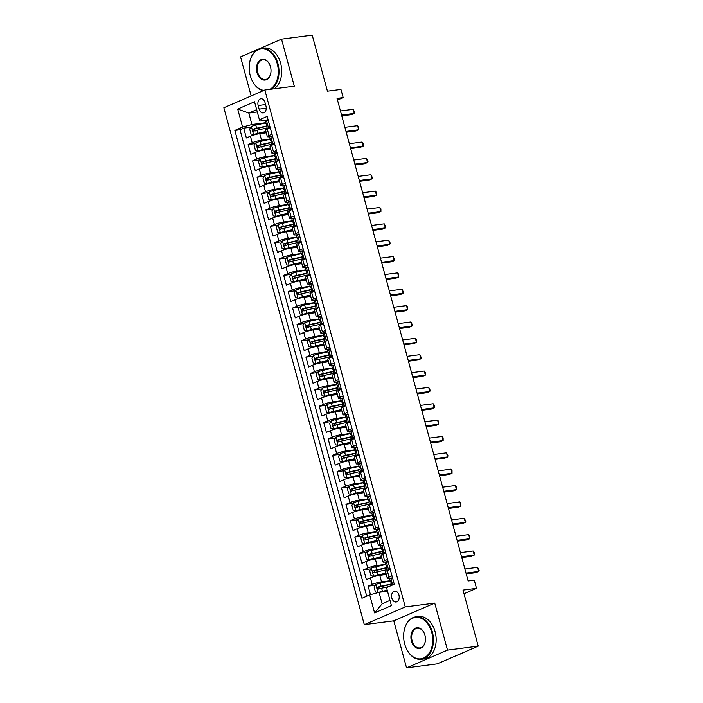 <?xml version="1.0" encoding="UTF-8"?>
<svg xmlns="http://www.w3.org/2000/svg" width="703" height="703" viewBox="0 0 703 703"><rect width="100%" height="100%" fill="white"/><g stroke="black" fill="none" stroke-linecap="round" stroke-linejoin="round"><path stroke-width="1.05" d="M398.944 595.028A5.475 3.779 -97.4 0 0 394.691 591.135A5.475 3.779 -97.4 0 0 391.852 598.104A5.475 3.779 -97.4 0 0 396.105 601.996A5.475 3.779 -97.4 0 0 398.944 595.028M406.554 667.85L437.257 663.852L478.216 646.119L447.512 650.108L434.735 603.086L405.262 606.917L364.303 624.659L393.777 620.819L406.554 667.85L447.512 650.108M405.262 606.917L264.82 90.01L223.862 107.752L364.303 624.659M264.82 90.01L294.293 86.179L281.516 39.148L240.558 56.881L251.164 95.924M281.516 39.148L312.22 35.15L327.44 91.179L340.946 89.422L343.169 97.594L337.036 98.394L468.136 580.95L474.279 580.151L476.502 588.332L462.996 590.089L478.216 646.119M266.288 132.797L259.759 133.649A6.845 0.958 164.8 0 0 250.417 136.206L246.375 137.955L243.713 128.139L250.918 127.199M270.163 139.071L261.542 140.187A6.845 0.958 164.8 0 0 252.201 142.744L248.159 144.493L255.365 143.561M248.159 144.493L250.822 154.309L254.864 152.56A6.845 0.958 164.8 0 1 264.205 150.003L270.734 149.15M275.181 165.513L268.651 166.365A6.845 0.958 164.8 0 0 259.31 168.922L255.268 170.671L252.605 160.855L259.811 159.915M279.627 181.866L273.089 182.718A6.845 0.958 164.8 0 0 263.757 185.276L259.715 187.024L257.043 177.209L264.249 176.277M284.065 198.228L277.536 199.081A6.845 0.958 164.8 0 0 268.195 201.638L264.161 203.387L261.49 193.571L268.695 192.631M288.511 214.582L281.982 215.434A6.845 0.958 164.8 0 0 272.641 217.992L268.599 219.74L265.936 209.925L273.142 208.993M292.958 230.944L286.429 231.797A6.845 0.958 164.8 0 0 277.087 234.354L273.045 236.103L270.383 226.287L277.588 225.347M297.404 247.298L290.875 248.15A6.845 0.958 164.8 0 0 281.534 250.707L277.492 252.456L274.82 242.64L282.035 241.709M301.842 263.66L295.313 264.513A6.845 0.958 164.8 0 0 285.972 267.07L281.938 268.818L279.267 259.003L286.473 258.063M306.288 280.014L299.759 280.866A6.845 0.958 164.8 0 0 290.418 283.423L286.376 285.172L283.713 275.356L290.919 274.425M310.735 296.376L304.206 297.228A6.845 0.958 164.8 0 0 294.865 299.786L290.822 301.534L288.16 291.719L295.365 290.778M315.181 312.73L308.652 313.582A6.845 0.958 164.8 0 0 299.311 316.139L295.269 317.888L292.597 308.072L299.812 307.141M319.619 329.092L313.09 329.944A6.845 0.958 164.8 0 0 303.749 332.501L299.715 334.25L297.044 324.435L304.25 323.494M324.065 345.445L317.536 346.298A6.845 0.958 164.8 0 0 308.195 348.855L304.153 350.604L301.49 340.788L308.696 339.857M328.512 361.808L321.983 362.66A6.845 0.958 164.8 0 0 312.642 365.217L308.599 366.966L305.937 357.15L313.143 356.21M332.958 378.161L326.429 379.014A6.845 0.958 164.8 0 0 317.088 381.571L313.046 383.32L310.375 373.504L317.589 372.572M337.396 394.524L330.867 395.376A6.845 0.958 164.8 0 0 321.526 397.933L317.492 399.682L314.821 389.866L322.027 388.926M341.843 410.877L335.313 411.73A6.845 0.958 164.8 0 0 325.972 414.287L321.93 416.035L319.267 406.22L326.473 405.288M346.289 427.239L339.76 428.092A6.845 0.958 164.8 0 0 330.419 430.649L326.377 432.398L323.714 422.582L330.92 421.642M350.735 443.593L344.206 444.445A6.845 0.958 164.8 0 0 334.865 447.003L330.823 448.751L328.152 438.936L335.366 438.004M355.173 459.955L348.644 460.808A6.845 0.958 164.8 0 0 339.303 463.365L335.269 465.114L332.598 455.298L339.804 454.358M359.62 476.309L353.091 477.161A6.845 0.958 164.8 0 0 343.749 479.718L339.707 481.467L337.045 471.651L344.25 470.72M364.066 492.671L357.537 493.524A6.845 0.958 164.8 0 0 348.196 496.081L344.154 497.829L341.491 488.014L348.697 487.074M368.513 509.025L361.983 509.877A6.845 0.958 164.8 0 0 352.642 512.434L348.6 514.183L345.929 504.367L353.143 503.427M372.959 525.387L366.421 526.239A6.845 0.958 164.8 0 0 357.08 528.797L353.047 530.545L350.375 520.73L357.581 519.789M377.397 541.741L370.868 542.593A6.845 0.958 164.8 0 0 361.527 545.15L357.484 546.899L354.822 537.083L362.027 536.143M381.843 558.103L375.314 558.955A6.845 0.958 164.8 0 0 365.973 561.504L361.931 563.261L359.268 553.446L366.474 552.505M386.29 574.456L379.761 575.309A6.845 0.958 164.8 0 0 370.419 577.866L366.377 579.615L363.706 569.799L370.92 568.859M391.993 575.836L389.023 577.119A6.845 0.958 -15.2 0 0 387.327 578.279A6.845 0.958 -15.2 0 0 389.506 578.402L390.156 578.314M387.546 559.474L384.576 560.766A6.845 0.958 -15.2 0 0 382.88 561.917A6.845 0.958 -15.2 0 0 385.059 562.04L385.719 561.961M383.109 543.12L380.13 544.403A6.845 0.958 -15.2 0 0 378.434 545.563A6.845 0.958 -15.2 0 0 380.613 545.686L381.272 545.598M378.662 526.758L375.692 528.05A6.845 0.958 -15.2 0 0 373.996 529.201A6.845 0.958 -15.2 0 0 376.175 529.324L376.826 529.245M374.216 510.404L371.246 511.687A6.845 0.958 -15.2 0 0 369.55 512.847A6.845 0.958 -15.2 0 0 371.729 512.97L372.379 512.882M369.769 494.042L366.799 495.334A6.845 0.958 -15.2 0 0 365.103 496.485A6.845 0.958 -15.2 0 0 367.282 496.608L367.941 496.529M365.323 477.689L362.353 478.971A6.845 0.958 -15.2 0 0 360.657 480.131A6.845 0.958 -15.2 0 0 362.836 480.254L363.495 480.167M360.885 461.326L357.915 462.618A6.845 0.958 -15.2 0 0 356.219 463.769A6.845 0.958 -15.2 0 0 358.398 463.892L359.048 463.813M356.439 444.973L353.468 446.256A6.845 0.958 -15.2 0 0 351.772 447.416A6.845 0.958 -15.2 0 0 353.952 447.539L354.602 447.451M351.992 428.619L349.022 429.902A6.845 0.958 -15.2 0 0 347.326 431.053A6.845 0.958 -15.2 0 0 349.505 431.176L350.164 431.097M347.546 412.257L344.575 413.54A6.845 0.958 -15.2 0 0 342.879 414.7A6.845 0.958 -15.2 0 0 345.059 414.823L345.718 414.735M343.108 395.903L340.138 397.186A6.845 0.958 -15.2 0 0 338.442 398.346A6.845 0.958 -15.2 0 0 340.621 398.46L341.271 398.381M338.661 379.541L335.691 380.824A6.845 0.958 -15.2 0 0 333.995 381.984A6.845 0.958 -15.2 0 0 336.175 382.107L336.825 382.019M334.215 363.187L331.245 364.47A6.845 0.958 -15.2 0 0 329.549 365.63A6.845 0.958 -15.2 0 0 331.728 365.745L332.387 365.665M329.769 346.825L326.798 348.108A6.845 0.958 -15.2 0 0 325.102 349.268A6.845 0.958 -15.2 0 0 327.282 349.391L327.941 349.303M325.331 330.472L322.361 331.754A6.845 0.958 -15.2 0 0 320.665 332.914A6.845 0.958 -15.2 0 0 322.844 333.029L323.494 332.95M320.884 314.109L317.914 315.392A6.845 0.958 -15.2 0 0 316.218 316.552A6.845 0.958 -15.2 0 0 318.397 316.675L319.048 316.587M316.438 297.756L313.468 299.039A6.845 0.958 -15.2 0 0 311.772 300.199A6.845 0.958 -15.2 0 0 313.951 300.313L314.61 300.234M311.991 281.393L309.021 282.676A6.845 0.958 -15.2 0 0 307.325 283.836A6.845 0.958 -15.2 0 0 309.505 283.959L310.164 283.871M307.554 265.04L304.584 266.323A6.845 0.958 -15.2 0 0 302.879 267.483A6.845 0.958 -15.2 0 0 305.067 267.597L305.717 267.518M303.107 248.677L300.137 249.96A6.845 0.958 -15.2 0 0 298.441 251.12A6.845 0.958 -15.2 0 0 300.62 251.243L301.271 251.156M298.661 232.324L295.691 233.607A6.845 0.958 -15.2 0 0 293.995 234.767A6.845 0.958 -15.2 0 0 296.174 234.881L296.824 234.802M294.214 215.962L291.244 217.253A6.845 0.958 -15.2 0 0 289.548 218.405A6.845 0.958 -15.2 0 0 291.727 218.528L292.386 218.44M289.777 199.608L286.806 200.891A6.845 0.958 -15.2 0 0 285.102 202.051A6.845 0.958 -15.2 0 0 287.29 202.165L287.94 202.086M285.33 183.246L282.36 184.537A6.845 0.958 -15.2 0 0 280.664 185.689A6.845 0.958 -15.2 0 0 282.843 185.812L283.494 185.724M280.884 166.892L277.913 168.175A6.845 0.958 -15.2 0 0 276.217 169.335A6.845 0.958 -15.2 0 0 278.397 169.449L279.047 169.37M276.437 150.53L273.467 151.822A6.845 0.958 -15.2 0 0 271.771 152.973A6.845 0.958 -15.2 0 0 273.95 153.096L274.609 153.008M258.15 105.52L259.126 109.114A5.308 3.664 -97.4 0 0 263.238 112.893A5.308 3.664 -97.4 0 0 265.989 106.144L265.013 102.541A5.308 3.664 -97.4 0 0 260.892 98.772A5.308 3.664 -97.4 0 0 258.15 105.52L265.558 104.554M257.298 111.953L248.827 113.051L251.938 124.501L242.597 127.058L234.846 130.415L361.957 598.253L369.708 594.896L374.594 612.893L391.422 605.599L386.527 587.611L394.278 584.246L267.175 116.417L259.425 119.774L259.908 121.048L265.716 120.292M242.597 127.058L237.711 109.07L254.53 101.777L259.425 119.774M390.165 580.731L381.536 581.856L379.761 575.309M385.719 564.368L377.089 565.493L375.314 558.955M381.272 548.015L372.643 549.14L370.868 542.593M376.826 531.653L368.205 532.777L366.421 526.239M372.388 515.299L363.759 516.424L361.983 509.877M367.941 498.937L359.312 500.061L357.537 493.524M363.495 482.583L354.866 483.708L353.091 477.161M359.048 466.221L350.428 467.346L348.644 460.808M354.611 449.867L345.981 450.992L344.206 444.445M350.164 433.505L341.535 434.63L339.76 428.092M345.718 417.151L337.089 418.276L335.313 411.73M341.271 400.789L332.651 401.914L330.867 395.376M336.825 384.436L328.204 385.56L326.429 379.014M332.387 368.073L323.758 369.198L321.983 362.66M327.941 351.72L319.311 352.844L317.536 346.298M323.494 335.357L314.874 336.482L313.09 329.944M319.048 319.004L310.427 320.129L308.652 313.582M314.61 302.642L305.981 303.766L304.206 297.228M310.164 286.288L301.534 287.413L299.759 280.866M305.717 269.926L297.097 271.05L295.313 264.513M301.271 253.572L292.65 254.697L290.875 248.15M296.833 237.21L288.204 238.335L286.429 231.797M292.386 220.856L283.757 221.981L281.982 215.434M287.94 204.503L279.319 205.619L277.536 199.081M283.494 188.14L274.873 189.265L273.089 182.718M279.056 171.787L270.427 172.903L268.651 166.365M274.609 155.425L265.98 156.549L264.205 150.003M271.999 134.176L269.021 135.459A6.845 0.958 164.8 0 0 267.325 136.619A6.845 0.958 164.8 0 0 269.513 136.742L270.163 136.654M243.713 128.139L240.004 129.747L366.729 596.179M381.536 581.856A6.845 0.958 -15.2 0 0 372.195 584.413L368.152 586.161L370.472 594.685M363.706 569.799L367.748 568.05A6.845 0.958 -15.2 0 1 377.089 565.493M359.268 553.446L363.31 551.697A6.845 0.958 -15.2 0 1 372.643 549.14M354.822 537.083L358.864 535.335A6.845 0.958 -15.2 0 1 368.205 532.777M350.375 520.73L354.417 518.981A6.845 0.958 -15.2 0 1 363.759 516.424M345.929 504.367L349.971 502.619A6.845 0.958 -15.2 0 1 359.312 500.061M341.491 488.014L345.533 486.265A6.845 0.958 -15.2 0 1 354.866 483.708M337.045 471.651L341.087 469.903A6.845 0.958 -15.2 0 1 350.428 467.346M332.598 455.298L336.64 453.549A6.845 0.958 -15.2 0 1 345.981 450.992M328.152 438.936L332.194 437.187A6.845 0.958 -15.2 0 1 341.535 434.63M323.714 422.582L327.747 420.833A6.845 0.958 -15.2 0 1 337.089 418.276M319.267 406.22L323.31 404.471A6.845 0.958 -15.2 0 1 332.651 401.914M314.821 389.866L318.863 388.118A6.845 0.958 -15.2 0 1 328.204 385.56M310.375 373.504L314.417 371.755A6.845 0.958 -15.2 0 1 323.758 369.198M305.937 357.15L309.97 355.402A6.845 0.958 -15.2 0 1 319.311 352.844M301.49 340.788L305.533 339.039A6.845 0.958 -15.2 0 1 314.874 336.482M297.044 324.435L301.086 322.686A6.845 0.958 -15.2 0 1 310.427 320.129M292.597 308.072L296.64 306.323A6.845 0.958 -15.2 0 1 305.981 303.766M288.16 291.719L292.193 289.97A6.845 0.958 -15.2 0 1 301.534 287.413M283.713 275.356L287.755 273.608A6.845 0.958 -15.2 0 1 297.097 271.05M279.267 259.003L283.309 257.254A6.845 0.958 -15.2 0 1 292.65 254.697M274.82 242.64L278.863 240.892A6.845 0.958 -15.2 0 1 288.204 238.335M270.383 226.287L274.416 224.538A6.845 0.958 -15.2 0 1 283.757 221.981M265.936 209.925L269.978 208.176A6.845 0.958 -15.2 0 1 279.319 205.619M261.49 193.571L265.532 191.822A6.845 0.958 -15.2 0 1 274.873 189.265M257.043 177.209L261.085 175.46A6.845 0.958 -15.2 0 1 270.427 172.903M252.605 160.855L256.639 159.106A6.845 0.958 -15.2 0 1 265.98 156.549M270.216 127.63L267.245 128.913A6.845 0.958 164.8 0 0 265.549 130.073L267.325 136.619M274.662 143.992L271.692 145.275A6.845 0.958 164.8 0 0 269.996 146.435L271.771 152.973M279.109 160.346L276.138 161.628A6.845 0.958 164.8 0 0 274.442 162.788L276.217 169.335M283.555 176.708L280.576 177.991A6.845 0.958 164.8 0 0 278.88 179.151L280.664 185.689M287.993 193.061L285.023 194.344A6.845 0.958 164.8 0 0 283.327 195.504L285.102 202.051M292.439 209.415L289.469 210.707A6.845 0.958 164.8 0 0 287.773 211.858L289.548 218.405M296.886 225.777L293.916 227.06A6.845 0.958 164.8 0 0 292.22 228.22L293.995 234.767M301.332 242.131L298.353 243.423A6.845 0.958 164.8 0 0 296.657 244.574L298.441 251.12M305.77 258.493L302.8 259.776A6.845 0.958 164.8 0 0 301.104 260.936L302.879 267.483M310.216 274.847L307.246 276.138A6.845 0.958 164.8 0 0 305.55 277.29L307.325 283.836M314.663 291.209L311.693 292.492A6.845 0.958 164.8 0 0 309.997 293.652L311.772 300.199M319.109 307.562L316.139 308.854A6.845 0.958 164.8 0 0 314.434 310.005L316.218 316.552M323.547 323.925L320.577 325.208A6.845 0.958 164.8 0 0 318.881 326.368L320.665 332.914M327.993 340.278L325.023 341.57A6.845 0.958 164.8 0 0 323.327 342.721L325.102 349.268M332.44 356.641L329.47 357.924A6.845 0.958 164.8 0 0 327.774 359.084L329.549 365.63M336.886 372.994L333.916 374.286A6.845 0.958 164.8 0 0 332.211 375.437L333.995 381.984M341.324 389.357L338.354 390.64A6.845 0.958 164.8 0 0 336.658 391.799L338.442 398.346M345.771 405.71L342.8 407.002A6.845 0.958 164.8 0 0 341.104 408.153L342.879 414.7M350.217 422.072L347.247 423.355A6.845 0.958 164.8 0 0 345.551 424.515L347.326 431.053M354.664 438.426L351.693 439.718A6.845 0.958 164.8 0 0 349.997 440.869L351.772 447.416M359.101 454.788L356.131 456.071A6.845 0.958 164.8 0 0 354.435 457.231L356.219 463.769M363.548 471.142L360.577 472.434A6.845 0.958 164.8 0 0 358.882 473.585L360.657 480.131M367.994 487.504L365.024 488.787A6.845 0.958 164.8 0 0 363.328 489.947L365.103 496.485M372.441 503.858L369.47 505.149A6.845 0.958 164.8 0 0 367.774 506.301L369.55 512.847M376.878 520.22L373.908 521.503A6.845 0.958 164.8 0 0 372.212 522.663L373.996 529.201M381.325 536.574L378.355 537.865A6.845 0.958 164.8 0 0 376.659 539.016L378.434 545.563M385.771 552.936L382.801 554.219A6.845 0.958 164.8 0 0 381.105 555.379L382.88 561.917M390.218 569.289L387.248 570.581A6.845 0.958 164.8 0 0 385.552 571.732L387.327 578.279M265.716 122.709L251.938 124.501M463.989 593.754L476.502 588.332M337.484 100.063L343.169 97.594M256.674 109.65L248.827 113.051L237.711 109.07M387.52 591.232L379.04 592.339L382.151 603.789L390.007 600.388M240.004 129.747L234.846 130.415M368.152 586.161L375.358 585.221M369.708 594.896L379.04 592.339M374.594 612.893L382.151 603.789M434.735 603.086L393.777 620.819M268.291 120.547L266.261 120.028A4.534 0.641 164.8 0 0 265.198 120.775L266.042 123.877A4.534 0.641 164.8 0 0 266.332 124.018L267.193 124.123M266.261 120.028L268.115 119.888M269.047 128.139L268.484 128.21A4.534 0.641 164.8 0 0 267.456 128.825M268.484 128.21L269.838 126.224M341.781 115.863L351.5 114.598L354.259 113.403L341.561 115.055M353.152 109.317L354.699 112.331L354.259 113.403L353.152 109.317L340.445 110.969M267.386 128.851L266.569 125.846A4.534 0.641 -15.2 0 1 266.964 125.442L266.428 123.482A4.534 0.641 164.8 0 0 266.042 123.877M265.76 122.867L255.787 125.108A4.534 0.641 -15.2 0 0 251.428 126.452L249.662 129.053L250.989 133.957L253.651 134.633A4.534 0.641 -15.2 0 1 258.01 133.289L265.945 131.505M253.651 134.633L266.024 131.821M255.558 130.916C254.108 130.679 253.932 130.029 255.022 128.957L266.595 126.32A10.87 1.529 -15.2 0 1 266.692 126.294M266.604 125.978L256.63 128.218A4.534 0.641 164.8 0 0 253.256 129.185C252.377 130.231 252.553 130.89 253.792 131.145A4.534 0.641 -15.2 0 1 257.166 130.178L267.14 127.937M269.732 89.369A20.888 14.42 -97.4 0 0 277.254 63.832A20.888 14.42 -97.4 0 0 261.824 48.894A20.888 14.42 -97.4 0 0 249.293 65.282A20.888 14.42 -97.4 0 0 250.242 75.529A20.888 14.42 -97.4 0 0 250.901 77.629A20.888 14.42 -97.4 0 0 263.924 90.397M249.301 65.203A21.398 14.781 82.6 0 1 249.301 65.133A21.398 14.781 82.6 0 1 261.349 48.41A21.398 14.781 82.6 0 1 277.949 63.639A21.398 14.781 82.6 0 1 271.376 89.158M270.497 66.759A10.44 7.215 82.6 0 1 270.971 71.873A10.44 7.215 82.6 0 1 264.706 80.072A10.44 7.215 82.6 0 1 256.99 72.602A10.44 7.215 82.6 0 1 260.681 59.869A10.44 7.215 82.6 0 1 270.172 65.704A10.44 7.215 82.6 0 1 270.497 66.759M270.198 65.783A9.93 6.854 -97.4 0 0 262.834 59.781A9.93 6.854 -97.4 0 0 257.693 72.409A9.93 6.854 -97.4 0 0 265.4 79.483A9.93 6.854 -97.4 0 0 270.98 71.794M261.349 48.41L264.056 48.059A21.398 14.781 82.6 0 1 280.655 63.288A21.398 14.781 82.6 0 1 274.073 88.806M263.265 90.687A21.398 14.781 82.6 0 1 250.953 77.778A21.398 14.781 82.6 0 1 250.927 77.699M431.695 632.269A20.888 14.42 -97.4 0 0 416.264 617.331A20.888 14.42 -97.4 0 0 403.733 633.719A20.888 14.42 -97.4 0 0 404.682 643.966A20.888 14.42 -97.4 0 0 405.341 646.066A20.888 14.42 -97.4 0 0 424.322 657.727A20.888 14.42 -97.4 0 0 431.695 632.269M403.742 633.64A21.398 14.781 82.6 0 1 403.742 633.561A21.398 14.781 82.6 0 1 415.789 616.847A21.398 14.781 82.6 0 1 432.389 632.076A21.398 14.781 82.6 0 1 421.317 659.291A21.398 14.781 82.6 0 1 405.394 646.215A21.398 14.781 82.6 0 1 405.367 646.136M424.937 635.187A10.44 7.215 82.6 0 1 425.412 640.31A10.44 7.215 82.6 0 1 419.146 648.509A10.44 7.215 82.6 0 1 411.431 641.039A10.44 7.215 82.6 0 1 415.121 628.306A10.44 7.215 82.6 0 1 424.612 634.141A10.44 7.215 82.6 0 1 424.937 635.187M424.638 634.22A9.93 6.854 -97.4 0 0 417.274 628.218A9.93 6.854 -97.4 0 0 412.134 640.846A9.93 6.854 -97.4 0 0 419.84 647.911A9.93 6.854 -97.4 0 0 425.42 640.231M415.789 616.847L418.496 616.496A21.398 14.781 82.6 0 1 435.095 631.725A21.398 14.781 82.6 0 1 424.023 658.939L421.317 659.291M462.987 652.709A21.398 14.781 82.6 0 1 459.314 654.3M272.738 136.909L270.708 136.391A4.534 0.641 164.8 0 0 269.636 137.129L270.479 140.24A4.534 0.641 164.8 0 0 270.778 140.372L271.639 140.477M270.708 136.391L272.562 136.25M273.493 144.493L272.931 144.572A4.534 0.641 164.8 0 0 271.894 145.187M272.931 144.572L274.284 142.586M346.228 132.226L355.938 130.96L358.706 129.765L345.999 131.417M357.599 125.67L358.697 127.05L358.706 129.765L357.599 125.67L344.892 127.322M271.833 145.213L271.015 142.199A4.534 0.641 -15.2 0 1 271.402 141.804L270.875 139.835A4.534 0.641 164.8 0 0 270.479 140.24M277.184 153.263L275.154 152.744A4.534 0.641 164.8 0 0 274.082 153.491L274.926 156.593A4.534 0.641 164.8 0 0 275.224 156.734L276.086 156.839M275.154 152.744L277 152.604M277.931 160.855L277.377 160.925A4.534 0.641 164.8 0 0 276.341 161.541M277.377 160.925L278.722 158.94M350.665 148.579L360.384 147.314L363.152 146.119L350.446 147.771M362.045 142.032L363.143 143.412L363.152 146.119L362.045 142.032L349.338 143.684M276.279 161.567L275.462 158.562A4.534 0.641 -15.2 0 1 275.848 158.157L275.321 156.198A4.534 0.641 164.8 0 0 274.926 156.593M281.631 169.625L279.592 169.107A4.534 0.641 164.8 0 0 278.529 169.845L279.372 172.956A4.534 0.641 164.8 0 0 279.671 173.087L280.532 173.193M279.592 169.107L281.446 168.966M282.378 177.209L281.815 177.288A4.534 0.641 164.8 0 0 280.787 177.903M281.815 177.288L283.168 175.302M355.112 164.941L364.831 163.676L367.599 162.481L354.892 164.133M366.483 158.386L368.029 161.4L367.599 162.481L366.483 158.386L353.785 160.038M280.725 177.929L279.908 174.915A4.534 0.641 -15.2 0 1 280.295 174.52L279.759 172.551A4.534 0.641 164.8 0 0 279.372 172.956M286.068 185.979L284.038 185.46A4.534 0.641 164.8 0 0 282.975 186.207L283.819 189.309A4.534 0.641 164.8 0 0 284.109 189.45L284.97 189.555M284.038 185.46L285.893 185.32M286.824 193.571L286.262 193.641A4.534 0.641 164.8 0 0 285.233 194.256M286.262 193.641L287.615 191.655M359.558 181.295L369.277 180.03L372.036 178.834L359.338 180.486M370.929 174.748L372.476 177.762L372.036 178.834L370.929 174.748L358.222 176.4M285.163 194.283L284.346 191.278A4.534 0.641 -15.2 0 1 284.741 190.873L284.205 188.914A4.534 0.641 164.8 0 0 283.819 189.309M270.207 139.229L260.233 141.47A4.534 0.641 -15.2 0 0 255.874 142.814L254.099 145.407L255.435 150.319L258.098 150.996A4.534 0.641 -15.2 0 1 262.456 149.651L270.383 147.867M258.098 150.996L270.47 148.184M259.996 147.279C258.555 147.041 258.379 146.391 259.469 145.31L271.042 142.674A10.87 1.529 -15.2 0 1 271.138 142.656M271.05 142.34L261.077 144.581A4.534 0.641 164.8 0 0 257.702 145.539C256.823 146.593 256.999 147.243 258.229 147.507A4.534 0.641 -15.2 0 1 261.613 146.54L271.586 144.3M274.653 155.583L264.68 157.823A4.534 0.641 -15.2 0 0 260.321 159.168L258.546 161.769L259.882 166.673L262.535 167.349A4.534 0.641 -15.2 0 1 266.894 166.005L274.829 164.221M262.535 167.349L274.917 164.537M264.442 163.632C263.001 163.395 262.825 162.744 263.906 161.672L275.488 159.036A10.87 1.529 -15.2 0 1 275.585 159.01M275.497 158.693L265.523 160.934A4.534 0.641 164.8 0 0 262.14 161.901C261.27 162.947 261.446 163.606 262.676 163.861A4.534 0.641 -15.2 0 1 266.05 162.894L276.033 160.653M279.1 171.945L269.117 174.186A4.534 0.641 -15.2 0 0 264.759 175.53L262.992 178.123L264.328 183.035L266.982 183.711A4.534 0.641 -15.2 0 1 271.34 182.367L279.276 180.583M266.982 183.711L279.363 180.899M268.889 179.994C267.448 179.757 267.263 179.098 268.353 178.026L279.926 175.39A10.87 1.529 -15.2 0 1 280.031 175.372M279.943 175.056L269.961 177.297A4.534 0.641 164.8 0 0 266.586 178.254C265.708 179.309 265.892 179.959 267.122 180.223A4.534 0.641 -15.2 0 1 270.497 179.256L280.471 177.015M283.537 188.299L273.564 190.539A4.534 0.641 -15.2 0 0 269.205 191.884L267.439 194.485L268.766 199.388L271.428 200.065A4.534 0.641 -15.2 0 1 275.787 198.721L283.722 196.937M271.428 200.065L283.801 197.253M273.335 196.348C271.885 196.111 271.709 195.46 272.799 194.388L284.372 191.752A10.87 1.529 -15.2 0 1 284.469 191.726M284.381 191.409L274.407 193.65A4.534 0.641 164.8 0 0 271.033 194.617C270.154 195.662 270.33 196.322 271.569 196.576A4.534 0.641 -15.2 0 1 274.943 195.61L284.917 193.369M290.515 202.341L288.485 201.823A4.534 0.641 164.8 0 0 287.413 202.561L288.256 205.671A4.534 0.641 164.8 0 0 288.555 205.803L289.416 205.909M288.485 201.823L290.339 201.682M291.27 209.925L290.708 210.004A4.534 0.641 164.8 0 0 289.68 210.619M290.708 210.004L292.061 208.018M364.005 197.657L373.715 196.392L376.483 195.197L363.785 196.849M375.376 191.102L376.474 192.481L376.483 195.197L375.376 191.102L362.669 192.754M289.61 210.645L288.792 207.631A4.534 0.641 -15.2 0 1 289.188 207.236L288.652 205.267A4.534 0.641 164.8 0 0 288.256 205.671M287.984 204.661L278.01 206.902A4.534 0.641 -15.2 0 0 273.652 208.246L271.876 210.838L273.212 215.751L275.875 216.427A4.534 0.641 -15.2 0 1 280.233 215.083L288.16 213.299M275.875 216.427L288.248 213.615M277.773 212.71C276.332 212.473 276.156 211.814 277.246 210.742L288.819 208.106A10.87 1.529 -15.2 0 1 288.915 208.088M288.828 207.772L278.854 210.012A4.534 0.641 164.8 0 0 275.479 210.97C274.601 212.025 274.776 212.675 276.007 212.939A4.534 0.641 -15.2 0 1 279.39 211.972L289.364 209.731M294.961 218.695L292.931 218.176A4.534 0.641 164.8 0 0 291.859 218.923L292.703 222.025A4.534 0.641 164.8 0 0 293.002 222.166L293.863 222.271M292.931 218.176L294.785 218.035M295.717 226.287L295.155 226.357A4.534 0.641 164.8 0 0 294.118 226.972M295.155 226.357L296.499 224.371M368.442 214.011L378.161 212.745L380.929 211.55L368.223 213.202M379.822 207.464L380.921 208.844L380.929 211.55L379.822 207.464L367.115 209.116M294.056 226.999L293.239 223.993A4.534 0.641 -15.2 0 1 293.626 223.589L293.098 221.63A4.534 0.641 164.8 0 0 292.703 222.025M292.43 221.014L282.457 223.255A4.534 0.641 -15.2 0 0 278.098 224.6L276.323 227.201L277.659 232.104L280.321 232.781A4.534 0.641 -15.2 0 1 284.671 231.436L292.606 229.653M280.321 232.781L292.694 229.969M282.219 229.064C280.778 228.826 280.602 228.176 281.692 227.104L293.265 224.468A10.87 1.529 -15.2 0 1 293.362 224.442M293.274 224.125L283.3 226.366A4.534 0.641 164.8 0 0 279.917 227.333C279.047 228.378 279.223 229.037 280.453 229.292A4.534 0.641 -15.2 0 1 283.827 228.326L293.81 226.085M299.408 235.057L297.378 234.538A4.534 0.641 164.8 0 0 296.306 235.277L297.149 238.387A4.534 0.641 164.8 0 0 297.448 238.519L298.309 238.625M297.378 234.538L299.223 234.398M300.155 242.64L299.592 242.72A4.534 0.641 164.8 0 0 298.564 243.335M299.592 242.72L300.946 240.734M372.889 230.373L382.608 229.108L385.376 227.913L372.669 229.565M384.26 223.818L385.806 226.832L385.376 227.913L384.26 223.818L371.562 225.47M298.503 243.361L297.685 240.347A4.534 0.641 -15.2 0 1 298.072 239.951L297.536 237.983A4.534 0.641 164.8 0 0 297.149 238.387M296.877 237.377L286.894 239.618A4.534 0.641 -15.2 0 0 282.536 240.962L280.769 243.554L282.105 248.467L284.759 249.143A4.534 0.641 -15.2 0 1 289.118 247.799L297.053 246.015M284.759 249.143L297.141 246.331M286.666 245.426C285.225 245.189 285.04 244.53 286.13 243.458L297.703 240.821A10.87 1.529 -15.2 0 1 297.808 240.804M297.721 240.488L287.738 242.728A4.534 0.641 164.8 0 0 284.364 243.686C283.485 244.741 283.669 245.391 284.9 245.655A4.534 0.641 -15.2 0 1 288.274 244.688L298.248 242.447M303.845 251.41L301.815 250.892A4.534 0.641 164.8 0 0 300.752 251.639L301.596 254.741A4.534 0.641 164.8 0 0 301.886 254.881L302.747 254.987M301.815 250.892L303.67 250.751M304.601 259.003L304.039 259.073A4.534 0.641 164.8 0 0 303.011 259.688M304.039 259.073L305.392 257.087M377.335 246.727L387.054 245.461L389.822 244.266L377.116 245.918M388.706 240.18L390.253 243.194L389.822 244.266L388.706 240.18L376 241.832M302.94 259.715L302.123 256.709A4.534 0.641 -15.2 0 1 302.518 256.305L301.982 254.345A4.534 0.641 164.8 0 0 301.596 254.741M301.315 253.73L291.341 255.971A4.534 0.641 -15.2 0 0 286.982 257.316L285.216 259.917L286.543 264.82L289.205 265.497A4.534 0.641 -15.2 0 1 293.564 264.152L301.499 262.368M289.205 265.497L301.578 262.685M291.112 261.78C289.662 261.542 289.487 260.892 290.576 259.82L302.149 257.184A10.87 1.529 -15.2 0 1 302.246 257.157M302.167 256.841L292.184 259.082A4.534 0.641 164.8 0 0 288.81 260.048C287.931 261.094 288.107 261.753 289.346 262.008A4.534 0.641 -15.2 0 1 292.72 261.041L302.694 258.801M308.292 267.773L306.262 267.254A4.534 0.641 164.8 0 0 305.19 267.992L306.033 271.103A4.534 0.641 164.8 0 0 306.332 271.235L307.193 271.34M306.262 267.254L308.116 267.114M309.048 275.356L308.485 275.435A4.534 0.641 164.8 0 0 307.457 276.051M308.485 275.435L309.838 273.449M381.782 263.089L391.492 261.824L394.26 260.62L381.562 262.281M393.153 256.533L394.699 259.548L394.26 260.62L393.153 256.533L380.446 258.186M307.387 276.077L306.57 273.063A4.534 0.641 -15.2 0 1 306.965 272.667L306.429 270.699A4.534 0.641 164.8 0 0 306.033 271.103M305.761 270.093L295.787 272.333A4.534 0.641 -15.2 0 0 291.429 273.678L289.654 276.27L290.989 281.182L293.652 281.859A4.534 0.641 -15.2 0 1 298.01 280.515L305.937 278.731M293.652 281.859L306.025 279.047M295.55 278.142C294.109 277.905 293.933 277.246 295.023 276.174L306.596 273.537A10.87 1.529 -15.2 0 1 306.693 273.52M306.605 273.195L296.631 275.444A4.534 0.641 164.8 0 0 293.256 276.402C292.378 277.457 292.553 278.107 293.784 278.37A4.534 0.641 -15.2 0 1 297.167 277.404L307.141 275.163M312.738 284.126L310.708 283.608A4.534 0.641 164.8 0 0 309.636 284.355L310.48 287.457A4.534 0.641 164.8 0 0 310.779 287.597L311.64 287.703M310.708 283.608L312.563 283.467M313.494 291.719L312.932 291.789A4.534 0.641 164.8 0 0 311.895 292.404M312.932 291.789L314.285 289.803M386.219 279.442L395.938 278.177L398.706 276.982L386 278.634M397.599 272.896L398.698 274.267L398.706 276.982L397.599 272.896L384.893 274.548M311.833 292.43L311.016 289.425A4.534 0.641 -15.2 0 1 311.403 289.021L310.875 287.061A4.534 0.641 164.8 0 0 310.48 287.457M310.208 286.446L300.234 288.687A4.534 0.641 -15.2 0 0 295.875 290.031L294.1 292.633L295.436 297.536L298.098 298.213A4.534 0.641 -15.2 0 1 302.448 296.868L310.383 295.084M298.098 298.213L310.471 295.401M299.996 294.495C298.555 294.258 298.38 293.608 299.469 292.536L311.042 289.891A10.87 1.529 -15.2 0 1 311.139 289.873M311.051 289.557L301.077 291.798A4.534 0.641 164.8 0 0 297.694 292.764C296.824 293.81 297 294.469 298.23 294.724A4.534 0.641 -15.2 0 1 301.605 293.757L311.587 291.517M317.185 300.489L315.155 299.97A4.534 0.641 164.8 0 0 314.083 300.708L314.926 303.819A4.534 0.641 164.8 0 0 315.225 303.951L316.086 304.056M315.155 299.97L317 299.829M317.932 308.072L317.369 308.151A4.534 0.641 164.8 0 0 316.341 308.766M317.369 308.151L318.723 306.165M390.666 295.805L400.385 294.539L403.153 293.336L390.446 294.996M402.037 289.249L403.584 292.263L403.153 293.336L402.037 289.249L389.339 290.901M316.28 308.793L315.462 305.779A4.534 0.641 -15.2 0 1 315.849 305.383L315.313 303.415A4.534 0.641 164.8 0 0 314.926 303.819M314.654 302.808L304.671 305.049A4.534 0.641 -15.2 0 0 300.313 306.394L298.547 308.986L299.882 313.898L302.536 314.575A4.534 0.641 -15.2 0 1 306.895 313.23L314.83 311.447M302.536 314.575L314.918 311.763M304.443 310.858C303.002 310.621 302.826 309.961 303.907 308.889L315.48 306.253A10.87 1.529 -15.2 0 1 315.585 306.227M315.498 305.91L305.515 308.151A4.534 0.641 164.8 0 0 302.141 309.118C301.262 310.172 301.446 310.823 302.677 311.086A4.534 0.641 -15.2 0 1 306.051 310.12L316.025 307.879M321.623 316.842L319.593 316.324A4.534 0.641 164.8 0 0 318.529 317.071L319.373 320.173A4.534 0.641 164.8 0 0 319.663 320.313L320.524 320.419M319.593 316.324L321.447 316.183M322.378 324.435L321.816 324.505A4.534 0.641 164.8 0 0 320.788 325.12M321.816 324.505L323.169 322.519M395.112 312.158L404.831 310.893L407.599 309.698L394.893 311.35M406.483 305.612L407.582 306.983L407.599 309.698L406.483 305.612L393.777 307.264M320.717 325.146L319.9 322.141A4.534 0.641 -15.2 0 1 320.296 321.737L319.76 319.777A4.534 0.641 164.8 0 0 319.373 320.173M319.092 319.162L309.118 321.403A4.534 0.641 -15.2 0 0 304.759 322.747L302.993 325.348L304.32 330.252L306.983 330.928A4.534 0.641 -15.2 0 1 311.341 329.584L319.276 327.8M306.983 330.928L319.355 328.116M308.889 327.211C307.448 326.974 307.264 326.324 308.353 325.252L319.927 322.607A10.87 1.529 -15.2 0 1 320.023 322.589M319.944 322.273L309.961 324.514A4.534 0.641 164.8 0 0 306.587 325.48C305.708 326.526 305.884 327.185 307.123 327.44A4.534 0.641 -15.2 0 1 310.498 326.473L320.471 324.232M326.069 333.204L324.039 332.686A4.534 0.641 164.8 0 0 322.967 333.424L323.811 336.535A4.534 0.641 164.8 0 0 324.109 336.667L324.971 336.772M324.039 332.686L325.893 332.545M326.825 340.788L326.262 340.858A4.534 0.641 164.8 0 0 325.234 341.482M326.262 340.858L327.616 338.881M399.559 328.521L409.269 327.255L412.037 326.051L399.339 327.712M410.93 321.965L412.476 324.979L412.037 326.051L410.93 321.965L398.223 323.617M325.164 341.509L324.347 338.495A4.534 0.641 -15.2 0 1 324.742 338.09L324.206 336.131A4.534 0.641 164.8 0 0 323.811 336.535M323.538 335.524L313.564 337.765A4.534 0.641 -15.2 0 0 309.206 339.11L307.431 341.702L308.766 346.605L311.429 347.291A4.534 0.641 -15.2 0 1 315.788 345.946L323.714 344.162M311.429 347.291L323.802 344.479M313.336 343.574C311.886 343.336 311.71 342.677 312.8 341.605L324.373 338.969A10.87 1.529 -15.2 0 1 324.47 338.943M324.382 338.626L314.408 340.867A4.534 0.641 164.8 0 0 311.034 341.834C310.155 342.888 310.331 343.539 311.561 343.802A4.534 0.641 -15.2 0 1 314.944 342.836L324.918 340.595M330.515 349.558L328.486 349.039A4.534 0.641 164.8 0 0 327.413 349.786L328.257 352.888A4.534 0.641 164.8 0 0 328.556 353.029L329.417 353.134M328.486 349.039L330.34 348.899M331.271 357.15L330.709 357.221A4.534 0.641 164.8 0 0 329.672 357.836M330.709 357.221L332.062 355.235M403.997 344.874L413.716 343.609L416.484 342.414L403.777 344.066M415.376 338.328L416.475 339.698L416.484 342.414L415.376 338.328L402.67 339.98M329.61 357.862L328.793 354.857A4.534 0.641 -15.2 0 1 329.18 354.453L328.653 352.493A4.534 0.641 164.8 0 0 328.257 352.888M327.985 351.878L318.011 354.119A4.534 0.641 -15.2 0 0 313.652 355.463L311.877 358.064L313.213 362.968L315.875 363.644A4.534 0.641 -15.2 0 1 320.225 362.3L328.16 360.516M315.875 363.644L328.248 360.832M317.774 359.927C316.332 359.69 316.157 359.04 317.246 357.968L328.819 355.323A10.87 1.529 -15.2 0 1 328.916 355.305M328.828 354.989L318.854 357.229A4.534 0.641 164.8 0 0 315.471 358.196C314.601 359.242 314.777 359.901 316.007 360.156A4.534 0.641 -15.2 0 1 319.382 359.189L329.364 356.948M334.962 365.92L332.932 365.402A4.534 0.641 164.8 0 0 331.86 366.14L332.704 369.251A4.534 0.641 164.8 0 0 333.002 369.383L333.863 369.488M332.932 365.402L334.777 365.261M335.709 373.504L335.146 373.574A4.534 0.641 164.8 0 0 334.118 374.198M335.146 373.574L336.5 371.597M408.443 361.237L418.162 359.971L420.93 358.767L408.223 360.428M419.814 354.681L421.361 357.695L420.93 358.767L419.814 354.681L407.116 356.333M334.057 374.224L333.24 371.21A4.534 0.641 -15.2 0 1 333.626 370.806L333.09 368.847A4.534 0.641 164.8 0 0 332.704 369.251M332.431 368.24L322.449 370.481A4.534 0.641 -15.2 0 0 318.09 371.825L316.324 374.418L317.659 379.321L320.313 380.007A4.534 0.641 -15.2 0 1 324.672 378.662L332.607 376.878M320.313 380.007L332.695 377.195M322.22 376.281C320.779 376.052 320.603 375.393 321.684 374.321L333.257 371.685A10.87 1.529 -15.2 0 1 333.363 371.659M333.275 371.342L323.292 373.583A4.534 0.641 164.8 0 0 319.918 374.55C319.039 375.604 319.224 376.254 320.454 376.518A4.534 0.641 -15.2 0 1 323.828 375.551L333.802 373.311M339.4 382.274L337.37 381.755A4.534 0.641 164.8 0 0 336.306 382.502L337.15 385.604A4.534 0.641 164.8 0 0 337.44 385.745L338.301 385.85M337.37 381.755L339.224 381.615M340.155 389.866L339.593 389.937A4.534 0.641 164.8 0 0 338.565 390.552M339.593 389.937L340.946 387.951M412.889 377.59L422.608 376.325L425.377 375.13L412.67 376.782M424.261 371.043L425.359 372.414L425.377 375.13L424.261 371.043L411.554 372.695M338.503 390.578L337.677 387.573A4.534 0.641 -15.2 0 1 338.073 387.168L337.537 385.209A4.534 0.641 164.8 0 0 337.15 385.604M336.869 384.594L326.895 386.835A4.534 0.641 -15.2 0 0 322.536 388.179L320.77 390.78L322.097 395.684L324.76 396.36A4.534 0.641 -15.2 0 1 329.118 395.016L337.053 393.232M324.76 396.36L337.132 393.548M326.667 392.643C325.225 392.406 325.041 391.756 326.13 390.683L337.704 388.038A10.87 1.529 -15.2 0 1 337.8 388.021M337.721 387.704L327.739 389.945A4.534 0.641 164.8 0 0 324.364 390.912C323.485 391.958 323.661 392.617 324.9 392.872A4.534 0.641 -15.2 0 1 328.275 391.905L338.248 389.664M343.846 398.636L341.816 398.118A4.534 0.641 164.8 0 0 340.744 398.856L341.588 401.967A4.534 0.641 164.8 0 0 341.886 402.098L342.748 402.204M341.816 398.118L343.67 397.977M344.602 406.22L344.039 406.29A4.534 0.641 164.8 0 0 343.011 406.914M344.039 406.29L345.393 404.313M417.336 393.952L427.046 392.687L429.814 391.483L417.116 393.144M428.707 387.397L430.254 390.411L429.814 391.483L428.707 387.397L416 389.049M342.941 406.94L342.124 403.926A4.534 0.641 -15.2 0 1 342.519 403.522L341.983 401.562A4.534 0.641 164.8 0 0 341.588 401.967M341.315 400.956L331.341 403.197A4.534 0.641 -15.2 0 0 326.983 404.541L325.217 407.134L326.544 412.037L329.206 412.714A4.534 0.641 -15.2 0 1 333.565 411.378L341.491 409.594M329.206 412.714L341.579 409.911M331.113 408.997C329.663 408.768 329.487 408.109 330.577 407.037L342.15 404.401A10.87 1.529 -15.2 0 1 342.247 404.374M342.159 404.058L332.185 406.299A4.534 0.641 164.8 0 0 328.811 407.265C327.932 408.32 328.108 408.97 329.338 409.234A4.534 0.641 -15.2 0 1 332.721 408.267L342.695 406.026M348.293 414.99L346.263 414.471A4.534 0.641 164.8 0 0 345.191 415.218L346.034 418.32A4.534 0.641 164.8 0 0 346.333 418.461L347.194 418.566M346.263 414.471L348.117 414.331M349.048 422.582L348.486 422.652A4.534 0.641 164.8 0 0 347.449 423.268M348.486 422.652L349.839 420.666M421.774 410.306L431.493 409.041L434.261 407.845L421.554 409.498M433.153 403.759L434.252 405.13L434.261 407.845L433.153 403.759L420.447 405.411M347.387 423.294L346.57 420.289A4.534 0.641 -15.2 0 1 346.957 419.884L346.43 417.925A4.534 0.641 164.8 0 0 346.034 418.32M345.762 417.31L335.788 419.55A4.534 0.641 -15.2 0 0 331.429 420.895L329.654 423.496L330.99 428.399L333.653 429.076A4.534 0.641 -15.2 0 1 338.011 427.732L345.938 425.948M333.653 429.076L346.025 426.264M335.551 425.359C334.11 425.122 333.934 424.471 335.023 423.399L346.597 420.754A10.87 1.529 -15.2 0 1 346.693 420.737M346.605 420.42L336.632 422.661A4.534 0.641 164.8 0 0 333.257 423.628C332.378 424.674 332.554 425.333 333.784 425.587A4.534 0.641 -15.2 0 1 337.159 424.621L347.141 422.38M352.739 431.352L350.709 430.834A4.534 0.641 164.8 0 0 349.637 431.572L350.481 434.682A4.534 0.641 164.8 0 0 350.779 434.814L351.641 434.92M350.709 430.834L352.555 430.684M353.486 438.936L352.924 439.006A4.534 0.641 164.8 0 0 351.895 439.63M352.924 439.006L354.277 437.029M426.22 426.668L435.939 425.403L438.707 424.199L426 425.86M437.591 420.113L438.698 421.492L438.707 424.199L437.591 420.113L424.893 421.765M351.834 439.656L351.017 436.642A4.534 0.641 -15.2 0 1 351.403 436.238L350.867 434.278A4.534 0.641 164.8 0 0 350.481 434.682M350.208 433.672L340.226 435.913A4.534 0.641 -15.2 0 0 335.867 437.257L334.101 439.85L335.436 444.753L338.09 445.43A4.534 0.641 -15.2 0 1 342.449 444.085L350.384 442.31M338.09 445.43L350.472 442.626M339.997 441.712C338.556 441.484 338.38 440.825 339.461 439.753L351.043 437.117A10.87 1.529 -15.2 0 1 351.14 437.09M351.052 436.774L341.069 439.015A4.534 0.641 164.8 0 0 337.695 439.981C336.825 441.036 337.001 441.686 338.231 441.95A4.534 0.641 -15.2 0 1 341.605 440.983L351.588 438.742M357.186 447.706L355.147 447.187A4.534 0.641 164.8 0 0 354.084 447.934L354.927 451.036A4.534 0.641 164.8 0 0 355.217 451.177L356.078 451.282M355.147 447.187L357.001 447.046M357.932 455.298L357.37 455.368A4.534 0.641 164.8 0 0 356.342 455.983M357.37 455.368L358.723 453.382M430.667 443.022L440.386 441.756L443.154 440.561L430.447 442.213M442.038 436.475L443.136 437.846L443.154 440.561L442.038 436.475L429.331 438.127M356.28 456.01L355.454 453.004A4.534 0.641 -15.2 0 1 355.85 452.6L355.314 450.641A4.534 0.641 164.8 0 0 354.927 451.036M354.646 450.025L344.672 452.266A4.534 0.641 -15.2 0 0 340.314 453.611L338.547 456.203L339.883 461.115L342.537 461.792A4.534 0.641 -15.2 0 1 346.895 460.447L354.83 458.664M342.537 461.792L354.91 458.98M344.444 458.075C343.002 457.838 342.818 457.187 343.908 456.115L355.481 453.47A10.87 1.529 -15.2 0 1 355.577 453.453M355.498 453.136L345.516 455.377A4.534 0.641 164.8 0 0 342.141 456.344C341.263 457.389 341.438 458.048 342.677 458.303A4.534 0.641 -15.2 0 1 346.052 457.337L356.026 455.096M361.623 464.068L359.593 463.549A4.534 0.641 164.8 0 0 358.521 464.288L359.374 467.398A4.534 0.641 164.8 0 0 359.664 467.53L360.525 467.636M359.593 463.549L361.447 463.4M362.379 471.651L361.817 471.722A4.534 0.641 164.8 0 0 360.788 472.346M361.817 471.722L363.17 469.745M435.113 459.384L444.823 458.119L447.591 456.915L434.893 458.576M446.484 452.829L448.031 455.843L447.591 456.915L446.484 452.829L433.777 454.481M360.718 472.372L359.901 469.358A4.534 0.641 -15.2 0 1 360.296 468.954L359.76 466.994A4.534 0.641 164.8 0 0 359.374 467.398M359.092 466.388L349.119 468.629A4.534 0.641 -15.2 0 0 344.76 469.973L342.994 472.565L344.321 477.469L346.983 478.145A4.534 0.641 -15.2 0 1 351.342 476.801L359.268 475.026M346.983 478.145L359.356 475.342M348.89 474.428C347.44 474.2 347.264 473.541 348.354 472.469L359.927 469.832A10.87 1.529 -15.2 0 1 360.024 469.806M359.936 469.49L349.962 471.731A4.534 0.641 164.8 0 0 346.588 472.697C345.709 473.752 345.885 474.402 347.115 474.666A4.534 0.641 -15.2 0 1 350.498 473.699L360.472 471.458M366.07 480.421L364.04 479.903A4.534 0.641 164.8 0 0 362.968 480.65L363.811 483.752A4.534 0.641 164.8 0 0 364.11 483.892L364.971 483.998M364.04 479.903L365.894 479.762M366.825 488.014L366.263 488.084A4.534 0.641 164.8 0 0 365.226 488.699M366.263 488.084L367.616 486.098M439.551 475.738L449.27 474.472L452.038 473.277L439.331 474.929M450.931 469.191L452.029 470.562L452.038 473.277L450.931 469.191L438.224 470.843M365.165 488.726L364.347 485.72A4.534 0.641 -15.2 0 1 364.734 485.316L364.207 483.356A4.534 0.641 164.8 0 0 363.811 483.752M363.539 482.741L353.565 484.982A4.534 0.641 -15.2 0 0 349.206 486.327L347.431 488.919L348.767 493.831L351.43 494.508A4.534 0.641 -15.2 0 1 355.788 493.163L363.715 491.379M351.43 494.508L363.803 491.696M353.328 490.791C351.887 490.553 351.711 489.903 352.801 488.831L364.374 486.186A10.87 1.529 -15.2 0 1 364.47 486.168M364.382 485.852L354.409 488.093A4.534 0.641 164.8 0 0 351.034 489.06C350.156 490.105 350.331 490.764 351.562 491.019A4.534 0.641 -15.2 0 1 354.936 490.053L364.919 487.812M370.516 496.784L368.486 496.265A4.534 0.641 164.8 0 0 367.414 497.003L368.258 500.114A4.534 0.641 164.8 0 0 368.557 500.246L369.418 500.351M368.486 496.265L370.332 496.116M371.263 504.367L370.701 504.438A4.534 0.641 164.8 0 0 369.673 505.062M370.701 504.438L372.054 502.46M443.997 492.1L453.716 490.835L456.484 489.631L443.778 491.292M455.368 485.545L456.475 486.924L456.484 489.631L455.368 485.545L442.67 487.197M369.611 505.088L368.794 502.074A4.534 0.641 -15.2 0 1 369.18 501.67L368.644 499.71A4.534 0.641 164.8 0 0 368.258 500.114M367.985 499.104L358.003 501.344A4.534 0.641 -15.2 0 0 353.644 502.689L351.878 505.281L353.214 510.185L355.867 510.861A4.534 0.641 -15.2 0 1 360.226 509.517L368.161 507.742M355.867 510.861L368.249 508.058M357.774 507.144C356.333 506.916 356.157 506.257 357.238 505.185L368.82 502.548A10.87 1.529 -15.2 0 1 368.917 502.522M368.829 502.206L358.855 504.446A4.534 0.641 164.8 0 0 355.472 505.413C354.602 506.468 354.778 507.118 356.008 507.381A4.534 0.641 -15.2 0 1 359.382 506.415L369.365 504.174M374.963 513.137L372.924 512.619A4.534 0.641 164.8 0 0 371.861 513.366L372.704 516.468A4.534 0.641 164.8 0 0 372.994 516.608L373.864 516.714M372.924 512.619L374.778 512.478M375.71 520.73L375.147 520.8A4.534 0.641 164.8 0 0 374.119 521.415M375.147 520.8L376.5 518.814M448.444 508.454L458.163 507.188L460.931 505.993L448.224 507.645M459.815 501.907L460.913 503.278L460.931 505.993L459.815 501.907L447.108 503.559M374.058 521.441L373.231 518.436A4.534 0.641 -15.2 0 1 373.627 518.032L373.091 516.072A4.534 0.641 164.8 0 0 372.704 516.468M372.432 515.457L362.449 517.698A4.534 0.641 -15.2 0 0 358.091 519.042L356.324 521.635L357.66 526.547L360.314 527.224A4.534 0.641 -15.2 0 1 364.672 525.879L372.608 524.095M360.314 527.224L372.687 524.412M362.221 523.507C360.78 523.269 360.595 522.619 361.685 521.547L373.258 518.902A10.87 1.529 -15.2 0 1 373.355 518.884M373.275 518.568L363.293 520.809A4.534 0.641 164.8 0 0 359.918 521.775C359.04 522.821 359.224 523.48 360.454 523.735A4.534 0.641 -15.2 0 1 363.829 522.768L373.803 520.528M379.4 529.5L377.37 528.981A4.534 0.641 164.8 0 0 376.298 529.719L377.151 532.83A4.534 0.641 164.8 0 0 377.441 532.962L378.302 533.067M377.37 528.981L379.225 528.832M380.156 537.083L379.594 537.154A4.534 0.641 164.8 0 0 378.566 537.777M379.594 537.154L380.947 535.176M452.89 524.816L462.6 523.55L465.368 522.347L452.67 524.007M464.261 518.26L465.808 521.275L465.368 522.347L464.261 518.26L451.554 519.912M378.495 537.804L377.678 534.79A4.534 0.641 -15.2 0 1 378.073 534.385L377.537 532.426A4.534 0.641 164.8 0 0 377.151 532.83M383.847 545.853L381.817 545.335A4.534 0.641 164.8 0 0 380.745 546.082L381.588 549.184A4.534 0.641 164.8 0 0 381.887 549.324L382.748 549.43M381.817 545.335L383.671 545.194M384.603 553.446L384.04 553.516A4.534 0.641 164.8 0 0 383.003 554.131M384.04 553.516L385.393 551.53M457.328 541.169L467.047 539.904L469.815 538.709L457.108 540.361M468.708 534.614L469.806 535.994L469.815 538.709L468.708 534.614L456.001 536.275M382.942 554.157L382.124 551.152A4.534 0.641 -15.2 0 1 382.511 550.748L381.984 548.788A4.534 0.641 164.8 0 0 381.588 549.184M388.293 562.215L386.263 561.697A4.534 0.641 164.8 0 0 385.191 562.435L386.035 565.546A4.534 0.641 164.8 0 0 386.334 565.678L387.195 565.783M386.263 561.697L388.109 561.548M389.04 569.799L388.487 569.869A4.534 0.641 164.8 0 0 387.45 570.493M388.487 569.869L389.831 567.892M461.774 557.532L471.493 556.266L474.261 555.062L461.555 556.723M473.145 550.976L474.253 552.356L474.261 555.062L473.145 550.976L460.447 552.628M387.388 570.52L386.571 567.506A4.534 0.641 -15.2 0 1 386.958 567.101L386.422 565.142A4.534 0.641 164.8 0 0 386.035 565.546M376.87 531.82L366.896 534.06A4.534 0.641 -15.2 0 0 362.537 535.405L360.771 537.997L362.098 542.901L364.76 543.577A4.534 0.641 -15.2 0 1 369.119 542.233L377.045 540.458M364.76 543.577L377.133 540.774M366.667 539.86C365.217 539.632 365.042 538.973 366.131 537.9L377.704 535.264A10.87 1.529 -15.2 0 1 377.801 535.238M377.713 534.921L367.739 537.162A4.534 0.641 164.8 0 0 364.365 538.129C363.486 539.183 363.662 539.834 364.892 540.097A4.534 0.641 -15.2 0 1 368.275 539.131L378.249 536.89M381.316 548.173L371.342 550.414A4.534 0.641 -15.2 0 0 366.984 551.758L365.209 554.351L366.544 559.263L369.207 559.94A4.534 0.641 -15.2 0 1 373.565 558.595L381.492 556.811M369.207 559.94L381.58 557.128M371.105 556.222C369.664 555.985 369.488 555.335 370.578 554.263L382.151 551.618A10.87 1.529 -15.2 0 1 382.247 551.6M382.16 551.284L372.186 553.525A4.534 0.641 164.8 0 0 368.811 554.491C367.933 555.537 368.108 556.196 369.339 556.451A4.534 0.641 -15.2 0 1 372.713 555.484L382.696 553.243M385.762 564.535L375.78 566.776A4.534 0.641 -15.2 0 0 371.43 568.121L369.655 570.713L370.991 575.616L373.644 576.293A4.534 0.641 -15.2 0 1 378.003 574.949L385.938 573.173M373.644 576.293L386.026 573.49M375.551 572.576C374.11 572.347 373.934 571.688 375.015 570.616L386.597 567.98A10.87 1.529 -15.2 0 1 386.694 567.954M386.606 567.637L376.632 569.878A4.534 0.641 164.8 0 0 373.249 570.845C372.379 571.899 372.555 572.55 373.785 572.813A4.534 0.641 -15.2 0 1 377.159 571.847L387.142 569.606M392.74 578.569L390.701 578.051A4.534 0.641 164.8 0 0 389.638 578.797L390.481 581.899A4.534 0.641 164.8 0 0 390.771 582.04L391.641 582.146M390.701 578.051L392.555 577.91M466.221 573.885L475.94 572.62L478.708 571.425L466.001 573.077M477.592 567.33L479.138 570.353L478.708 571.425L477.592 567.33L464.885 568.991M391.448 585.476L391.017 583.868A4.534 0.641 -15.2 0 1 391.404 583.464L390.868 581.504A4.534 0.641 164.8 0 0 390.481 581.899M378.513 592.48A4.534 0.641 -15.2 0 1 382.45 591.311L387.248 590.23M380.516 592.146L387.327 590.546M377.986 592.629L375.437 591.979L374.101 587.067L375.868 584.474A4.534 0.641 -15.2 0 1 380.226 583.13L390.209 580.889M379.998 588.938C378.557 588.701 378.372 588.051 379.462 586.979L391.035 584.334A10.87 1.529 -15.2 0 1 391.132 584.316M391.053 584L381.07 586.24A4.534 0.641 164.8 0 0 377.696 587.207C376.817 588.253 377.001 588.912 378.232 589.167A4.534 0.641 -15.2 0 1 381.606 588.2L388.987 586.548M261.542 140.187L259.759 133.649M252.201 142.744L250.417 136.206M372.195 584.413L370.419 577.866M367.748 568.05L365.973 561.504M363.31 551.697L361.527 545.15M358.864 535.335L357.08 528.797M354.417 518.981L352.642 512.434M349.971 502.619L348.196 496.081M345.533 486.265L343.749 479.718M341.087 469.903L339.303 463.365M336.64 453.549L334.865 447.003M332.194 437.187L330.419 430.649M327.747 420.833L325.972 414.287M323.31 404.471L321.526 397.933M318.863 388.118L317.088 381.571M314.417 371.755L312.642 365.217M309.97 355.402L308.195 348.855M305.533 339.039L303.749 332.501M301.086 322.686L299.311 316.139M296.64 306.323L294.865 299.786M292.193 289.97L290.418 283.423M287.755 273.608L285.972 267.07M283.309 257.254L281.534 250.707M278.863 240.892L277.087 234.354M274.416 224.538L272.641 217.992M269.978 208.176L268.195 201.638M265.532 191.822L263.757 185.276M261.085 175.46L259.31 168.922M256.639 159.106L254.864 152.56M269.021 135.459L267.245 128.913M273.467 151.822L271.692 145.275M277.913 168.175L276.138 161.628M282.36 184.537L280.576 177.991M286.806 200.891L285.023 194.344M291.244 217.253L289.469 210.707M295.691 233.607L293.916 227.06M300.137 249.96L298.353 243.423M304.584 266.323L302.8 259.776M309.021 282.676L307.246 276.138M313.468 299.039L311.693 292.492M317.914 315.392L316.139 308.854M322.361 331.754L320.577 325.208M326.798 348.108L325.023 341.57M331.245 364.47L329.47 357.924M335.691 380.824L333.916 374.286M340.138 397.186L338.354 390.64M344.575 413.54L342.8 407.002M349.022 429.902L347.247 423.355M353.468 446.256L351.693 439.718M357.915 462.618L356.131 456.071M362.353 478.971L360.577 472.434M366.799 495.334L365.024 488.787M371.246 511.687L369.47 505.149M375.692 528.05L373.908 521.503M380.13 544.403L378.355 537.865M384.576 560.766L382.801 554.219M389.023 577.119L387.248 570.581M266.252 108.192L259.126 109.114M268.528 128.148L266.332 120.046M251.384 126.522L253.581 134.616M266.674 124.062L267.035 125.38M257.166 130.178L258.01 133.289M255.787 125.108L256.63 128.218M255.022 128.957L253.256 129.185M272.975 144.502L270.769 136.408M277.421 160.864L275.216 152.762M281.859 177.218L279.662 169.124M286.306 193.58L284.109 185.478M255.83 142.876L258.027 150.978M271.121 140.415L271.481 141.742M261.613 146.54L262.456 149.651M260.233 141.47L261.077 144.581M259.469 145.31L257.702 145.539M260.277 159.238L262.474 167.332M275.567 156.778L275.928 158.096M266.05 162.894L266.894 166.005M264.68 157.823L265.523 160.934M263.906 161.672L262.14 161.901M264.715 175.592L266.92 183.694M280.014 173.131L280.374 174.458M270.497 179.256L271.34 182.367M269.117 174.186L269.961 177.297M268.353 178.026L266.586 178.254M269.161 191.954L271.358 200.047M284.451 189.494L284.812 190.812M274.943 195.61L275.787 198.721M273.564 190.539L274.407 193.65M272.799 194.388L271.033 194.617M290.752 209.933L288.546 201.84M273.608 208.308L275.804 216.41M288.898 205.847L289.258 207.174M279.39 211.972L280.233 215.083M278.01 206.902L278.854 210.012M277.246 210.742L275.479 210.97M295.198 226.296L292.993 218.194M278.054 224.67L280.251 232.763M293.344 222.21L293.705 223.528M283.827 228.326L284.671 231.436M282.457 223.255L283.3 226.366M281.692 227.104L279.917 227.333M299.636 242.649L297.439 234.556M282.492 241.024L284.697 249.126M297.791 238.563L298.151 239.89M288.274 244.688L289.118 247.799M286.894 239.618L287.738 242.728M286.13 243.458L284.364 243.686M304.083 259.012L301.886 250.909M286.938 257.386L289.135 265.479M302.228 254.925L302.589 256.244M292.72 261.041L293.564 264.152M291.341 255.971L292.184 259.082M290.576 259.82L288.81 260.048M308.529 275.365L306.332 267.272M291.385 273.739L293.582 281.841M306.675 271.279L307.035 272.597M297.167 277.404L298.01 280.515M295.787 272.333L296.631 275.444M295.023 276.174L293.256 276.402M312.976 291.727L310.77 283.625M295.831 290.102L298.028 298.195M311.121 287.641L311.482 288.959M301.605 293.757L302.448 296.868M300.234 288.687L301.077 291.798M299.469 292.536L297.694 292.764M317.413 308.081L315.216 299.988M300.269 306.455L302.475 314.557M315.568 303.995L315.928 305.313M306.051 310.12L306.895 313.23M304.671 305.049L305.515 308.151M303.907 308.889L302.141 309.118M321.86 324.443L319.663 316.341M304.715 322.818L306.912 330.911M320.006 320.357L320.366 321.675M310.498 326.473L311.341 329.584M309.118 321.403L309.961 324.514M308.353 325.252L306.587 325.48M326.306 340.797L324.109 332.704M309.162 339.171L311.359 347.273M324.452 336.711L324.812 338.029M314.944 342.836L315.788 345.946M313.564 337.765L314.408 340.867M312.8 341.605L311.034 341.834M330.753 357.159L328.547 349.057M313.608 355.533L315.805 363.627M328.899 353.073L329.259 354.391M319.382 359.189L320.225 362.3M318.011 354.119L318.854 357.229M317.246 357.968L315.471 358.196M335.19 373.513L332.994 365.419M318.046 371.887L320.252 379.989M333.345 369.426L333.705 370.745M323.828 375.551L324.672 378.662M322.449 370.481L323.292 373.583M321.684 374.321L319.918 374.55M339.637 389.875L337.44 381.773M322.492 388.249L324.689 396.343M337.791 385.789L338.143 387.107M328.275 391.905L329.118 395.016M326.895 386.835L327.739 389.945M326.13 390.683L324.364 390.912M344.083 406.229L341.886 398.135M326.939 404.603L329.136 412.705M342.229 402.142L342.589 403.46M332.721 408.267L333.565 411.378M331.341 403.197L332.185 406.299M330.577 407.037L328.811 407.265M348.53 422.591L346.324 414.489M331.385 420.965L333.582 429.058M346.676 418.505L347.036 419.823M337.159 424.621L338.011 427.732M335.788 419.55L336.632 422.661M335.023 423.399L333.257 423.628M352.968 438.944L350.771 430.851M335.823 437.319L338.029 445.421M351.122 434.858L351.482 436.176M341.605 440.983L342.449 444.085M340.226 435.913L341.069 439.015M339.461 439.753L337.695 439.981M357.414 455.307L355.217 447.205M340.27 453.681L342.466 461.774M355.569 451.221L355.92 452.539M346.052 457.337L346.895 460.447M344.672 452.266L345.516 455.377M343.908 456.115L342.141 456.344M361.86 471.66L359.664 463.567M344.716 470.035L346.913 478.137M360.006 467.574L360.367 468.892M350.498 473.699L351.342 476.801M349.119 468.629L349.962 471.731M348.354 472.469L346.588 472.697M366.307 488.023L364.101 479.921M349.163 486.397L351.359 494.49M364.453 483.928L364.813 485.255M354.936 490.053L355.788 493.163M353.565 484.982L354.409 488.093M352.801 488.831L351.034 489.06M370.745 504.376L368.548 496.283M353.6 502.75L355.806 510.853M368.899 500.29L369.26 501.608M359.382 506.415L360.226 509.517M358.003 501.344L358.855 504.446M357.238 505.185L355.472 505.413M375.191 520.738L372.994 512.636M358.047 519.113L360.244 527.206M373.346 516.643L373.697 517.97M363.829 522.768L364.672 525.879M362.449 517.698L363.293 520.809M361.685 521.547L359.918 521.775M379.638 537.092L377.441 528.999M384.084 553.454L381.878 545.352M388.522 569.808L386.325 561.715M362.493 535.466L364.69 543.568M377.783 533.006L378.144 534.324M368.275 539.131L369.119 542.233M366.896 534.06L367.739 537.162M366.131 537.9L364.365 538.129M366.94 551.829L369.137 559.922M382.23 549.359L382.59 550.686M372.713 555.484L373.565 558.595M371.342 550.414L372.186 553.525M370.578 554.263L368.811 554.491M371.377 568.182L373.583 576.284M386.676 565.722L387.037 567.04M377.159 571.847L378.003 574.949M375.78 566.776L376.632 569.878M375.015 570.616L373.249 570.845M392.643 584.958L390.771 578.068M375.824 584.545L378.021 592.62M391.123 582.075L391.474 583.402M381.606 588.2L382.45 591.311M380.226 583.13L381.07 586.24M379.462 586.979L377.696 587.207"/></g></svg>
